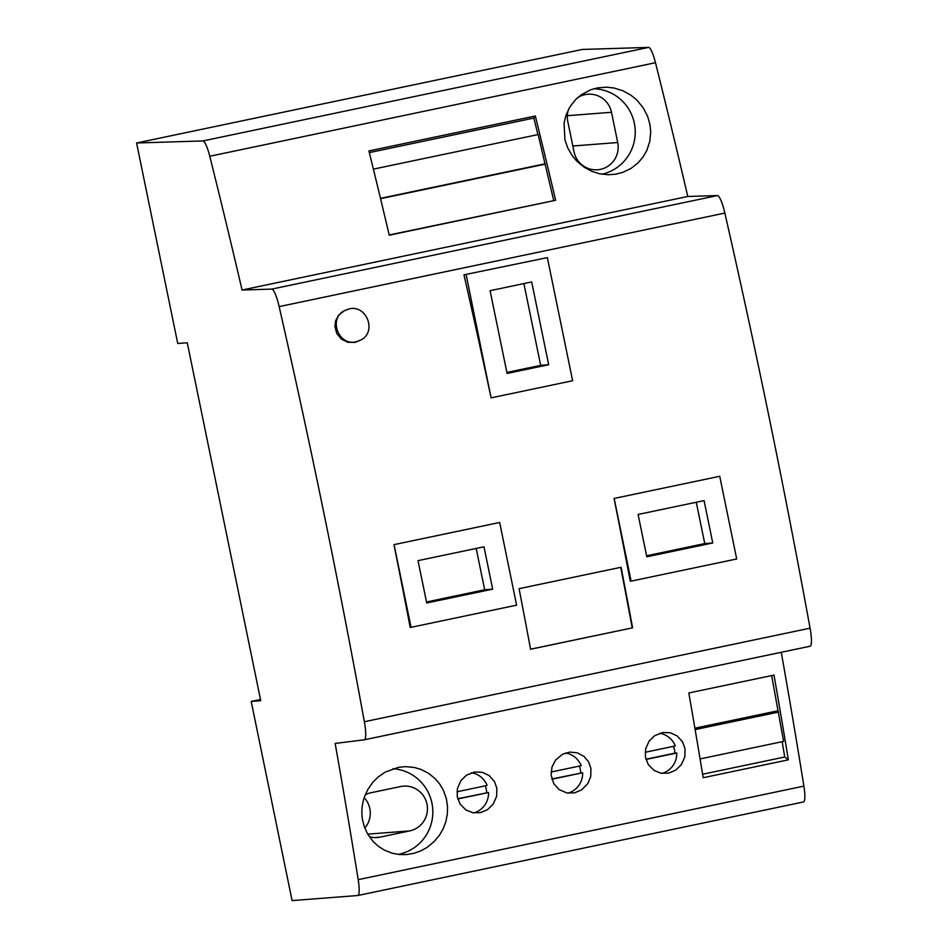 <?xml version="1.0" encoding="UTF-8"?>
<svg xmlns="http://www.w3.org/2000/svg" width="948" height="948" viewBox="0 0 948 948"><rect width="100%" height="100%" fill="white"/><g stroke="black" fill="none" stroke-linecap="round" stroke-linejoin="round"><path stroke-width="1.42" d="M564.913 139.747L564.084 123.204L565.802 115.739L569.795 107.041L575.637 99.528L581.29 94.729L590.794 89.752L597.785 87.856L606.827 87.18L614.114 88.034L622.86 90.759L630.93 95.215L636.914 100.144L643.194 107.764L647.674 116.45L649.937 124.389L650.695 131.654L649.807 141.347L646.785 150.531L643.182 156.835L638.123 162.831L630.965 168.46L622.765 172.382L615.679 174.183L608.32 174.752L599.148 173.685L592.038 171.434L584.359 167.381L576.692 161.053L571.952 155.318L567.698 147.829L564.913 139.747M601.98 174.231A43.241 42.494 85.6 0 0 634.342 123.264A43.241 42.494 85.6 0 0 593.815 88.768M457.789 798.963L488.552 792.516A20.595 20.24 -94.4 0 1 473.882 812.886M551.878 779.22L582.641 772.762A20.595 20.24 -94.4 0 1 567.971 793.144M490.092 290.681L531.686 281.947L548.679 364.731L507.085 373.465L490.092 290.681M803.383 801.972A20.595 3.792 -101.9 0 0 803.466 801.961L357.763 895.516A20.595 3.792 -101.9 0 1 357.669 895.528L292.091 900.6L251.208 701.449L260.747 700.714L187.266 342.749L177.738 343.496L136.583 142.994L582.285 49.45L648.598 47.4L202.884 140.944L136.583 142.994M577.427 97.822A22.716 22.325 -94.4 0 1 611.496 112.279L617.705 142.532A22.716 22.325 -94.4 0 1 597.607 169.775A22.716 22.325 -94.4 0 1 573.99 151.704L567.781 121.451A22.716 22.325 -94.4 0 1 568.658 109.056M788.357 759.834L703.179 777.716A1626.851 299.604 -101.9 0 0 688.805 692.976L773.995 675.095A1626.851 299.604 78.1 0 1 788.357 759.834L784.743 756.99L782.171 741.692M700.074 758.921L783.593 741.395L771.648 675.58M645.979 759.466L676.742 753.008A20.595 20.24 -94.4 0 1 662.071 773.39M565.589 752.996A20.595 20.24 -94.4 0 1 581.195 765.7L551.072 772.028M702.61 774.232L784.743 756.99M659.678 733.254A20.595 20.24 -94.4 0 1 675.284 745.957L645.173 752.274M621.094 567.26L519.077 588.672A1801.887 331.836 -101.9 0 1 530.584 649.238L632.6 627.825A1801.887 331.836 -101.9 0 0 621.094 567.26M537.907 134.604L373.394 169.135L537.907 134.604A1616.553 297.708 -101.9 0 0 533.842 118.073L535.324 116L368.926 150.922A1626.851 299.604 78.1 0 1 389.249 235.211L555.646 200.277L389.19 234.962M535.324 116A1626.851 299.604 78.1 0 1 555.646 200.277M655.483 62.71L209.769 156.254A1626.851 299.604 -101.9 0 1 242.06 290.029L687.774 196.473A1626.851 299.604 -101.9 0 0 655.483 62.71A20.595 3.792 -101.9 0 0 648.598 47.4M673.471 746.337A20.595 20.24 -94.4 0 1 674.834 753.162L645.908 759.23M582.641 772.762L551.819 778.983M242.06 290.029L271.744 289.104A20.595 3.792 78.1 0 1 279.15 306.607L724.853 213.063A20.595 3.792 78.1 0 0 717.446 195.561L687.774 196.473M777.585 710.858L694.896 728.206M506.872 372.446L540.68 365.347L548.679 364.731M540.68 365.347L523.889 283.582M579.382 766.079A20.595 20.24 -94.4 0 1 580.733 772.904M471.488 772.75A20.595 20.24 -94.4 0 1 487.106 785.454L456.983 791.77M426.505 601.98L484.677 589.774L476.192 548.442M488.552 792.516L457.718 798.726M533.842 118.073L369.341 152.592M553.715 200.431A1616.553 297.708 -101.9 0 0 545.076 164.158L538.156 134.592M380.48 198.357L545.242 163.767M545.076 164.158L380.551 198.689M574.512 792.872L581.634 789.885L587.855 783.534L590.723 776.59L590.948 768.508L588.566 761.801L584.027 756.385L577.403 752.842L569.878 752.096L562.508 754.288L555.682 759.952L551.997 766.968L551.108 775.026L553.703 783.51L559.083 789.577L566.916 792.978L574.512 792.872M485.281 785.833A20.595 20.24 -94.4 0 1 486.644 792.658M480.423 812.626L487.533 809.639L493.138 804.212L496.634 796.344L496.859 788.262L494.477 781.543L489.073 775.476L482.259 772.3L474.687 771.98L466.499 775.168L460.918 780.595L457.446 788.475L457.232 796.557L460.064 804.023L465.871 809.936L472.827 812.72L480.423 812.626M365.253 794.791A22.657 22.254 85.6 0 1 370.917 792.765L400.637 786.532A22.657 22.254 85.6 0 1 427.228 805.563A22.657 22.254 85.6 0 1 409.737 830.898L380.029 837.131L374.389 837.57M369.329 836.705A22.657 22.254 85.6 0 0 380.029 837.131M398.089 854.397A43.241 42.494 85.6 0 0 431.933 803.122A43.241 42.494 85.6 0 0 393.005 768.71M778.664 712.043L695.133 729.581M279.15 306.607A1801.887 331.836 -101.9 0 1 364.364 721.724A20.595 3.792 78.1 0 1 364.316 739.807A20.595 3.792 78.1 0 1 364.257 739.807L335.142 743.445A1626.851 299.604 -101.9 0 1 358.19 879.661A20.595 3.792 -101.9 0 1 357.763 895.516M209.769 156.254A20.595 3.792 -101.9 0 0 202.884 140.944M364.779 796.024C361.946 803.774 361.188 811.63 362.503 819.605L364.316 826.692L367.291 833.375L372.884 841.231L378.193 846.161L384.26 850.072L392.448 853.283L399.416 854.539L406.538 854.575L413.648 853.39L420.485 851.031L426.896 847.536L433.983 841.788L439.564 835.081L443.285 828.54L445.904 821.489L447.338 814.142L447.551 806.748L446.307 798.453L443.356 790.253L439.848 784.245L435.428 778.924L428.733 773.414L421.054 769.444L414.371 767.477L405.697 766.636L398.705 767.288L385.374 772.016L378.039 777.076L372.943 782.159L367.812 789.494L364.779 796.024M803.466 801.961A20.595 3.792 -101.9 0 0 803.892 786.117A1626.851 299.604 -101.9 0 0 781.27 652.295M668.613 773.13L675.723 770.131L681.316 764.716L684.823 756.848L685.049 748.766L682.667 742.047L677.263 735.98L670.449 732.804L662.877 732.484L654.689 735.672L649.107 741.099L645.624 748.979L645.422 757.061L648.254 764.526L654.061 770.44L661.017 773.224L668.613 773.13M676.742 753.008L674.834 753.162M251.208 701.449L260.499 699.505M364.814 828.042A22.657 22.254 85.6 0 0 364.21 797.647M364.364 721.724L810.066 628.18A20.595 3.792 78.1 0 1 810.019 646.252A20.595 3.792 78.1 0 1 809.971 646.263L364.376 739.784M632.6 627.825L530.572 649.19M632.209 627.86A1799.837 331.456 -101.9 0 0 620.727 567.331M810.066 628.18A1801.887 331.836 -101.9 0 0 724.853 213.063M411.041 627.327L410.188 627.386A1801.887 331.836 -101.9 0 0 393.965 544.65L499.655 522.478L394.072 544.638L411.041 627.327L516.624 605.168L499.655 522.478M466.143 274.671L491.088 397.816A1801.887 331.836 -101.9 0 0 463.975 274.837L547.363 257.619L463.975 274.837M631.119 581.136L630.266 581.195A1801.887 331.836 -101.9 0 0 614.055 498.458L719.733 476.287L614.15 498.447L631.119 581.136L736.703 558.976L719.733 476.287M360.833 340L355.062 342.406L347.845 342.287L341.327 339.076L336.777 333.483L334.905 326.55L335.592 320.862L338.614 315.174L344.432 310.66C328.067 318.694 338.602 346.47 356.258 341.73L360.833 340C377.197 331.978 366.651 304.201 348.994 308.941L344.432 310.66M491.42 397.781L572.628 380.741L547.363 257.619M638.099 514.456L704.068 500.615L712.754 542.967L646.797 556.808L638.099 514.456M492.676 589.158L426.719 602.999L418.021 560.647L483.99 546.806L492.676 589.158L484.677 589.774M696.27 502.25L704.755 543.583L712.754 542.967M704.755 543.583L646.583 555.789M572.829 146.004L617.705 142.532M567.342 115.703L611.496 112.279M271.744 289.104L717.446 195.561M803.892 786.117L358.19 879.661M367.729 834.145L409.737 830.898M364.316 739.807L810.019 646.252"/></g></svg>
